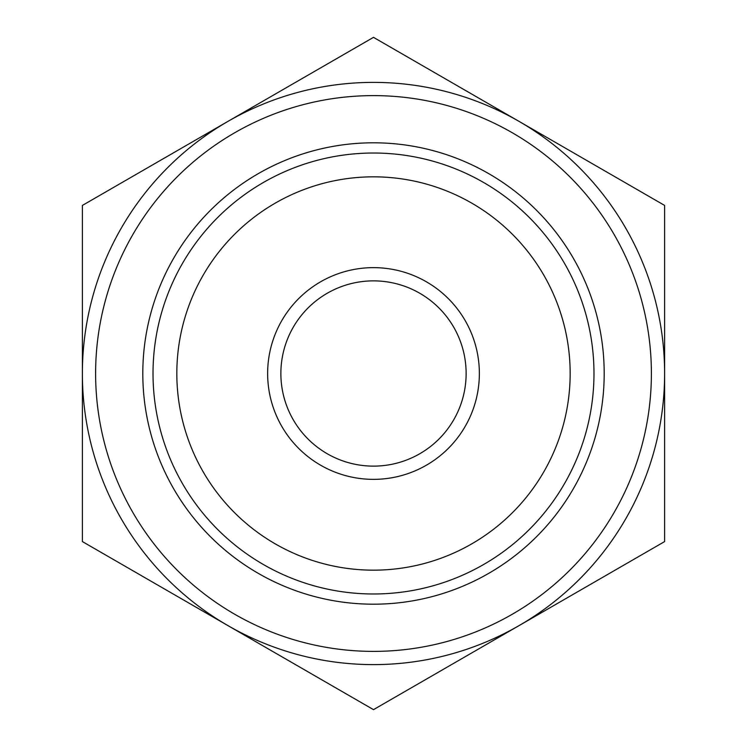 <?xml version="1.0" encoding="UTF-8"?>
<svg xmlns="http://www.w3.org/2000/svg" width="747" height="747" viewBox="0 0 747 747"><rect width="100%" height="100%" fill="white"/><g stroke="black" fill="none" stroke-linecap="round" stroke-linejoin="round"><path stroke-width="1.12" d="M262.066 645.315L301.05 667.818M154.834 583.407L223.064 622.793M480.676 99.23L445.95 79.182M592.166 163.593L557.439 143.545M523.936 124.207L553.182 141.09M373.5 709.65L82.385 541.575L82.385 205.425L373.5 37.35L664.615 205.425L664.615 541.575L373.5 709.65M512.442 132.845A277.884 277.884 0 0 1 512.442 614.155A277.884 277.884 0 0 1 95.616 373.5A277.884 277.884 0 0 1 512.442 132.845M466.128 373.5A92.628 92.628 0 0 1 327.186 453.718A92.628 92.628 0 0 1 327.186 293.282A92.628 92.628 0 0 1 466.128 373.5M479.359 373.5A105.859 105.859 0 0 0 320.566 281.824A105.859 105.859 0 0 0 320.566 465.176A105.859 105.859 0 0 0 479.359 373.5M570.157 373.5A196.657 196.657 0 0 1 275.167 543.816A196.657 196.657 0 0 1 275.167 203.184A196.657 196.657 0 0 1 570.157 373.5M593.977 373.5A220.477 220.477 0 0 0 166.32 298.09A220.477 220.477 0 0 0 335.216 590.634A220.477 220.477 0 0 0 593.977 373.5M519.053 121.388A291.115 291.115 0 0 1 519.053 625.612A291.115 291.115 0 0 1 82.385 373.5A291.115 291.115 0 0 1 519.053 121.388M488.846 173.715A230.692 230.692 0 0 0 142.808 373.5A230.692 230.692 0 0 0 488.846 573.285A230.692 230.692 0 0 0 488.846 173.715"/></g></svg>
